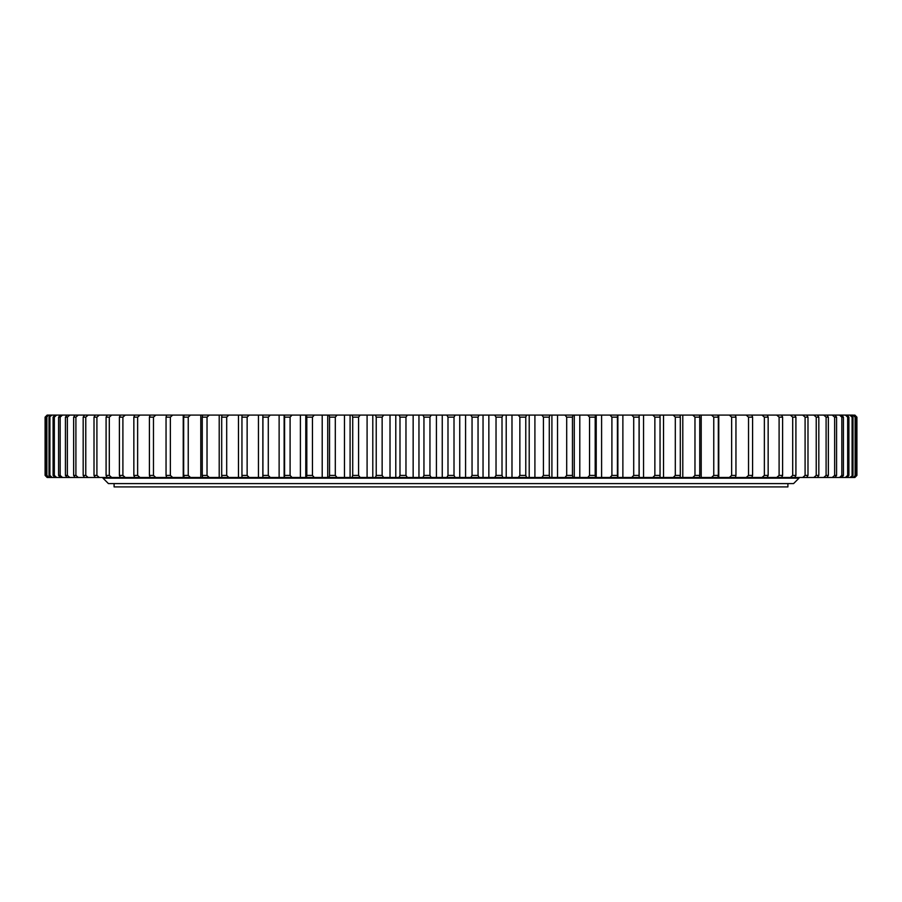 <?xml version="1.0" encoding="UTF-8"?>
<svg xmlns="http://www.w3.org/2000/svg" width="902" height="902" viewBox="0 0 902 902"><rect width="100%" height="100%" fill="white"/><g stroke="black" fill="none" stroke-linecap="round" stroke-linejoin="round"><path stroke-width="1.35" d="M108.42 483.585L793.58 483.585L799.014 478.15L102.986 478.15L108.42 483.585M798.349 477.474L799.014 478.15M114.092 486.911L787.908 486.911L787.908 483.619L114.092 483.619L114.092 486.911M47.389 415.089L45.1 417.152L47.389 415.089L48.313 415.089L46.352 417.152L49.058 415.089L50.895 415.089L49.012 417.152L52.136 415.089L54.887 415.089L53.094 417.152L54.334 417.152L56.612 415.089L60.276 415.089L58.574 417.152L60.163 417.152L62.475 415.089L67.03 415.089L65.429 417.152L67.357 417.152L69.702 415.089L75.125 415.089L73.648 417.152L75.903 417.152L78.271 415.089L84.551 415.089L83.176 417.152L85.769 417.152L88.148 415.089L95.262 415.089L94.011 417.152L96.909 417.152L99.299 415.089L107.225 415.089L106.086 417.152L109.3 417.152L111.679 415.089L120.394 415.089L119.391 417.152L122.897 417.152L125.265 415.089L134.725 415.089L133.846 417.152L137.634 417.152L139.99 415.089L150.16 415.089L149.416 417.152L153.475 417.152L155.798 415.089L166.656 415.089L166.047 417.152L170.365 417.152L172.654 415.089L184.155 415.089L183.681 417.152L188.236 417.152L190.48 415.089L202.589 415.089L202.251 417.152L207.032 417.152L209.23 415.089L221.892 415.089L221.7 417.152L226.695 417.152L228.815 415.089L242.007 415.089L241.95 417.152L247.137 417.152L249.2 415.089L262.832 415.089L262.933 417.152L268.289 417.152L270.273 415.089L284.355 415.089L284.581 417.152L290.094 417.152L292 415.089L306.443 415.089L306.815 417.152L312.453 417.152L314.268 415.089L329.038 415.089L329.546 417.152L335.307 417.152L337.032 415.089L352.073 415.089L352.716 417.152L358.568 417.152L360.191 415.089L375.446 415.089L376.224 417.152L382.144 417.152L383.666 415.089L399.079 415.089L399.992 417.152L405.968 417.152L407.377 415.089L418.956 415.089L418.956 477.474L407.377 477.474L405.968 475.41L399.992 475.41L399.079 477.474L407.377 477.474M413.15 415.089L413.15 477.474M405.968 417.152L405.968 475.41M418.956 415.089L422.903 415.089L423.951 417.152L423.951 475.41L422.903 477.474L418.956 477.474M422.903 477.474L431.246 477.474L429.95 475.41L423.951 475.41M423.951 417.152L429.95 417.152L431.246 415.089L422.903 415.089M431.246 415.089L446.828 415.089L447.99 417.152L454.01 417.152L455.172 415.089L446.828 415.089M455.172 415.089L470.754 415.089L472.05 417.152L478.049 417.152L479.097 415.089L470.754 415.089M479.097 415.089L494.623 415.089L496.032 417.152L502.008 417.152L502.921 415.089L494.623 415.089M502.921 415.089L518.334 415.089L519.856 417.152L525.776 417.152L526.554 415.089L518.334 415.089M526.554 415.089L541.809 415.089L543.432 417.152L549.284 417.152L549.927 415.089L541.809 415.089M549.927 415.089L564.968 415.089L566.693 417.152L572.454 417.152L572.962 415.089L564.968 415.089M572.962 415.089L587.732 415.089L589.547 417.152L595.185 417.152L595.557 415.089L587.732 415.089M595.557 415.089L610 415.089L611.906 417.152L617.419 417.152L617.644 415.089L610 415.089M617.644 415.089L631.727 415.089L633.711 417.152L639.067 417.152L639.157 415.089L631.727 415.089M643.543 415.089L643.543 477.474L639.168 477.474L639.168 415.089L652.8 415.089L654.863 417.152L660.05 417.152L659.993 415.089L652.8 415.089M659.993 415.089L673.185 415.089L675.305 417.152L680.3 417.152L680.108 415.089L673.185 415.089M680.108 415.089L692.77 415.089L694.968 417.152L699.749 417.152L699.411 415.089L692.77 415.089M699.411 415.089L711.52 415.089L713.764 417.152L718.319 417.152L717.845 415.089L711.52 415.089M717.845 415.089L729.346 415.089L731.635 417.152L735.953 417.152L735.344 415.089L729.346 415.089M735.344 415.089L746.202 415.089L748.525 417.152L752.584 417.152L751.84 415.089L746.202 415.089M751.84 415.089L762.01 415.089L764.366 417.152L768.154 417.152L767.275 415.089L762.01 415.089M767.275 415.089L776.735 415.089L779.102 417.152L782.609 417.152L781.606 415.089L776.735 415.089M781.606 415.089L790.321 415.089L792.7 417.152L795.914 417.152L794.775 415.089L790.321 415.089M794.775 415.089L802.701 415.089L805.091 417.152L807.989 417.152L806.738 415.089L802.701 415.089M806.738 415.089L813.852 415.089L816.231 417.152L818.824 417.152L817.449 415.089L813.852 415.089M817.449 415.089L823.729 415.089L826.097 417.152L828.352 417.152L826.875 415.089L823.729 415.089M826.875 415.089L832.298 415.089L834.643 417.152L836.571 417.152L834.97 415.089L832.298 415.089M834.97 415.089L839.525 415.089L841.837 417.152L843.426 417.152L841.724 415.089L839.525 415.089M841.724 415.089L845.388 415.089L847.666 417.152L848.906 417.152L847.113 415.089L845.388 415.089M847.113 415.089L849.864 415.089L852.097 417.152L852.988 417.152L851.105 415.089L849.864 415.089M851.105 415.089L852.942 415.089L855.119 417.152L852.942 415.089M853.687 415.089L856.72 417.152L854.611 415.089M49.058 415.089L48.313 415.089M52.136 415.089L50.895 415.089M56.612 415.089L54.887 415.089M62.475 415.089L60.276 415.089M69.702 415.089L67.03 415.089M78.271 415.089L75.125 415.089M88.148 415.089L84.551 415.089M99.299 415.089L95.262 415.089M111.679 415.089L107.225 415.089M125.265 415.089L120.394 415.089M139.99 415.089L134.725 415.089M155.798 415.089L150.16 415.089M172.654 415.089L166.656 415.089M190.48 415.089L184.155 415.089M209.23 415.089L202.589 415.089M228.815 415.089L221.892 415.089M249.2 415.089L242.007 415.089M270.273 415.089L262.843 415.089L262.832 477.474L270.273 477.474L268.289 475.41L262.933 475.41L262.843 477.474L249.2 477.474L247.137 475.41L241.95 475.41L242.007 477.474L249.2 477.474M292 415.089L284.355 415.089M314.268 415.089L306.443 415.089M337.032 415.089L329.038 415.089M360.191 415.089L352.073 415.089M383.666 415.089L375.446 415.089M407.377 415.089L399.079 415.089M395.786 415.089L395.786 477.474L383.666 477.474L382.144 475.41L376.224 475.41L375.446 477.474L383.666 477.474M390.014 415.089L390.014 477.474M382.144 417.152L382.144 475.41M399.992 417.152L399.992 475.41M399.079 477.474L395.786 477.474M372.797 415.089L372.797 477.474L360.191 477.474L358.568 475.41L352.716 475.41L352.073 477.474L360.191 477.474M367.091 415.089L367.091 477.474M358.568 417.152L358.568 475.41M376.224 417.152L376.224 475.41M375.446 477.474L372.797 477.474M350.089 415.089L350.089 477.474L337.032 477.474L335.307 475.41L329.546 475.41L329.038 477.474L337.032 477.474M344.463 415.089L344.463 477.474M335.307 417.152L335.307 475.41M352.716 417.152L352.716 475.41M352.073 477.474L350.089 477.474M327.73 415.089L327.73 477.474L314.268 477.474L312.453 475.41L306.815 475.41L306.443 477.474L314.268 477.474M322.206 415.089L322.206 477.474M312.453 417.152L312.453 475.41M329.546 417.152L329.546 475.41M329.038 477.474L327.73 477.474M306.443 477.474L292 477.474L290.094 475.41L284.581 475.41L284.355 477.474L292 477.474M300.4 415.089L300.4 477.474M290.094 417.152L290.094 475.41M306.815 417.152L306.815 475.41M284.355 477.474L270.273 477.474M279.124 415.089L279.124 477.474M268.289 417.152L268.289 475.41M284.581 417.152L284.581 475.41M258.457 415.089L258.457 477.474M247.137 417.152L247.137 475.41M262.933 417.152L262.933 475.41M242.007 477.474L228.815 477.474L226.695 475.41L221.7 475.41L221.892 477.474L228.815 477.474M238.466 415.089L238.466 477.474M226.695 417.152L226.695 475.41M241.95 417.152L241.95 475.41M221.892 477.474L209.23 477.474L207.032 475.41L202.251 475.41L202.589 477.474L209.23 477.474M219.209 415.089L219.209 477.474M207.032 417.152L207.032 475.41M221.7 417.152L221.7 475.41M202.589 477.474L190.48 477.474L188.236 475.41L183.681 475.41L184.155 477.474L190.48 477.474M200.785 415.089L200.785 477.474M188.236 417.152L188.236 475.41M202.251 417.152L202.251 475.41M184.155 477.474L172.654 477.474L170.365 475.41L166.047 475.41L166.656 477.474L172.654 477.474M183.23 415.089L183.23 477.474M170.365 417.152L170.365 475.41M183.681 417.152L183.681 475.41M166.656 477.474L155.798 477.474L153.475 475.41L149.416 475.41L150.16 477.474L155.798 477.474M153.475 417.152L153.475 475.41M166.047 417.152L166.047 475.41M139.99 477.474L137.634 475.41L133.846 475.41L134.725 477.474L150.16 477.474M137.634 417.152L137.634 475.41M149.416 417.152L149.416 475.41M125.265 477.474L122.897 475.41L119.391 475.41L120.394 477.474L134.725 477.474M122.897 417.152L122.897 475.41M133.846 417.152L133.846 475.41M111.679 477.474L109.3 475.41L106.086 475.41L107.225 477.474L120.394 477.474M109.3 417.152L109.3 475.41M119.391 417.152L119.391 475.41M99.299 477.474L96.909 475.41L94.011 475.41L95.262 477.474L107.225 477.474M96.909 417.152L96.909 475.41M106.086 417.152L106.086 475.41M88.148 477.474L85.769 475.41L83.176 475.41L84.551 477.474L95.262 477.474M85.769 417.152L85.769 475.41M94.011 417.152L94.011 475.41M78.271 477.474L75.903 475.41L73.648 475.41L75.125 477.474L84.551 477.474M75.903 417.152L75.903 475.41M83.176 417.152L83.176 475.41M69.702 477.474L67.357 475.41L65.429 475.41L67.03 477.474L75.125 477.474M67.357 417.152L67.357 475.41M73.648 417.152L73.648 475.41M62.475 477.474L60.163 475.41L58.574 475.41L60.276 477.474L67.03 477.474M60.163 417.152L60.163 475.41M65.429 417.152L65.429 475.41M56.612 477.474L54.334 475.41L53.094 475.41L54.887 477.474L60.276 477.474M54.334 417.152L54.334 475.41M58.574 417.152L58.574 475.41M52.136 477.474L49.903 475.41L49.012 475.41L50.895 477.474L54.887 477.474M49.903 417.152L49.903 475.41M53.094 417.152L53.094 475.41M49.058 477.474L46.881 475.41L48.313 477.474L50.895 477.474M46.881 417.152L46.881 475.41M49.012 417.152L49.012 475.41M47.389 477.474L45.28 475.41L47.141 477.474L48.313 477.474M45.28 417.152L45.28 475.41M46.352 417.152L46.352 475.41M47.141 477.474L45.1 475.41L45.1 417.152L47.141 415.089M854.859 415.089L856.9 417.152L856.9 475.41L854.859 477.474M856.9 417.152L856.9 475.41M853.687 477.474L855.648 475.41L852.942 477.474L854.611 477.474M855.648 417.152L855.648 475.41M856.72 417.152L856.72 475.41M851.105 477.474L852.988 475.41L849.864 477.474L852.942 477.474M852.988 417.152L852.988 475.41M855.119 417.152L855.119 475.41M847.113 477.474L848.906 475.41L847.666 475.41L845.388 477.474L849.864 477.474M848.906 417.152L848.906 475.41M852.097 417.152L852.097 475.41M841.724 477.474L843.426 475.41L841.837 475.41L839.525 477.474L845.388 477.474M843.426 417.152L843.426 475.41M847.666 417.152L847.666 475.41M834.97 477.474L836.571 475.41L834.643 475.41L832.298 477.474L839.525 477.474M836.571 417.152L836.571 475.41M841.837 417.152L841.837 475.41M826.875 477.474L828.352 475.41L826.097 475.41L823.729 477.474L832.298 477.474M828.352 417.152L828.352 475.41M834.643 417.152L834.643 475.41M817.449 477.474L818.824 475.41L816.231 475.41L813.852 477.474L823.729 477.474M818.824 417.152L818.824 475.41M826.097 417.152L826.097 475.41M806.738 477.474L807.989 475.41L805.091 475.41L802.701 477.474L813.852 477.474M807.989 417.152L807.989 475.41M816.231 417.152L816.231 475.41M794.775 477.474L795.914 475.41L792.7 475.41L790.321 477.474L802.701 477.474M795.914 417.152L795.914 475.41M805.091 417.152L805.091 475.41M781.606 477.474L782.609 475.41L779.102 475.41L776.735 477.474L790.321 477.474M782.609 417.152L782.609 475.41M792.7 417.152L792.7 475.41M767.275 477.474L768.154 475.41L764.366 475.41L762.01 477.474L776.735 477.474M768.154 417.152L768.154 475.41M779.102 417.152L779.102 475.41M751.84 477.474L752.584 475.41L748.525 475.41L746.202 477.474L762.01 477.474M752.584 417.152L752.584 475.41M764.366 417.152L764.366 475.41M735.389 477.327L735.953 475.41L731.635 475.41L729.346 477.474L735.344 477.474M735.953 417.152L735.953 475.41M748.525 417.152L748.525 475.41M746.202 477.474L735.389 477.474M718.77 415.089L718.77 477.474L717.845 477.474L718.319 475.41L713.764 475.41L711.52 477.474L717.845 477.474M718.319 417.152L718.319 475.41M731.635 417.152L731.635 475.41M729.346 477.474L718.77 477.474M701.215 415.089L701.215 477.474L699.411 477.474L699.749 475.41L694.968 475.41L692.77 477.474L699.411 477.474M699.749 417.152L699.749 475.41M713.764 417.152L713.764 475.41M711.52 477.474L701.215 477.474M682.791 415.089L682.791 477.474L680.108 477.474L680.3 475.41L675.305 475.41L673.185 477.474L680.108 477.474M680.3 417.152L680.3 475.41M694.968 417.152L694.968 475.41M692.77 477.474L682.791 477.474M663.534 415.089L663.534 477.474L659.993 477.474L660.05 475.41L654.863 475.41L652.8 477.474L659.993 477.474M660.05 417.152L660.05 475.41M675.305 417.152L675.305 475.41M673.185 477.474L663.534 477.474M639.157 477.474L639.067 475.41L633.711 475.41L631.727 477.474L639.157 477.474M639.067 417.152L639.067 475.41M654.863 417.152L654.863 475.41M652.8 477.474L643.543 477.474M622.876 415.089L622.876 477.474L617.644 477.474L617.419 475.41L611.906 475.41L610 477.474L617.644 477.474M617.419 417.152L617.419 475.41M633.711 417.152L633.711 475.41M631.727 477.474L622.876 477.474M601.6 415.089L601.6 477.474L595.557 477.474L595.185 475.41L589.547 475.41L587.732 477.474L595.557 477.474M595.185 417.152L595.185 475.41M611.906 417.152L611.906 475.41M610 477.474L601.6 477.474M579.794 415.089L579.794 477.474L572.962 477.474L572.454 475.41L566.693 475.41L564.968 477.474L572.962 477.474M574.27 415.089L574.27 477.474M572.454 417.152L572.454 475.41M589.547 417.152L589.547 475.41M587.732 477.474L579.794 477.474M557.537 415.089L557.537 477.474L549.927 477.474L549.284 475.41L543.432 475.41L541.809 477.474L549.927 477.474M551.911 415.089L551.911 477.474M549.284 417.152L549.284 475.41M566.693 417.152L566.693 475.41M564.968 477.474L557.537 477.474M534.909 415.089L534.909 477.474L526.554 477.474L525.776 475.41L519.856 475.41L518.334 477.474L526.554 477.474M529.203 415.089L529.203 477.474M525.776 417.152L525.776 475.41M543.432 417.152L543.432 475.41M541.809 477.474L534.909 477.474M511.986 415.089L511.986 477.474L502.921 477.474L502.008 475.41L496.032 475.41L494.623 477.474L502.921 477.474M506.214 415.089L506.214 477.474M502.008 417.152L502.008 475.41M519.856 417.152L519.856 475.41M518.334 477.474L511.986 477.474M488.85 415.089L488.85 477.474L479.097 477.474L478.049 475.41L472.05 475.41L470.754 477.474L479.097 477.474M483.044 415.089L483.044 477.474M478.049 417.152L478.049 475.41M496.032 417.152L496.032 475.41M494.623 477.474L488.85 477.474M465.579 415.089L465.579 477.474L455.172 477.474L454.01 475.41L447.99 475.41L446.828 477.474L455.172 477.474M459.749 415.089L459.749 477.474M454.01 417.152L454.01 475.41M472.05 417.152L472.05 475.41M470.754 477.474L465.579 477.474M429.95 417.152L429.95 475.41M442.251 415.089L442.251 477.474L431.246 477.474M436.421 415.089L436.421 477.474M447.99 417.152L447.99 475.41M446.828 477.474L442.251 477.474M103.651 477.474L102.986 478.15M305.778 415.089L305.778 477.474M284.13 415.089L284.13 477.474M617.87 415.089L617.87 477.474M596.222 415.089L596.222 477.474"/></g></svg>
